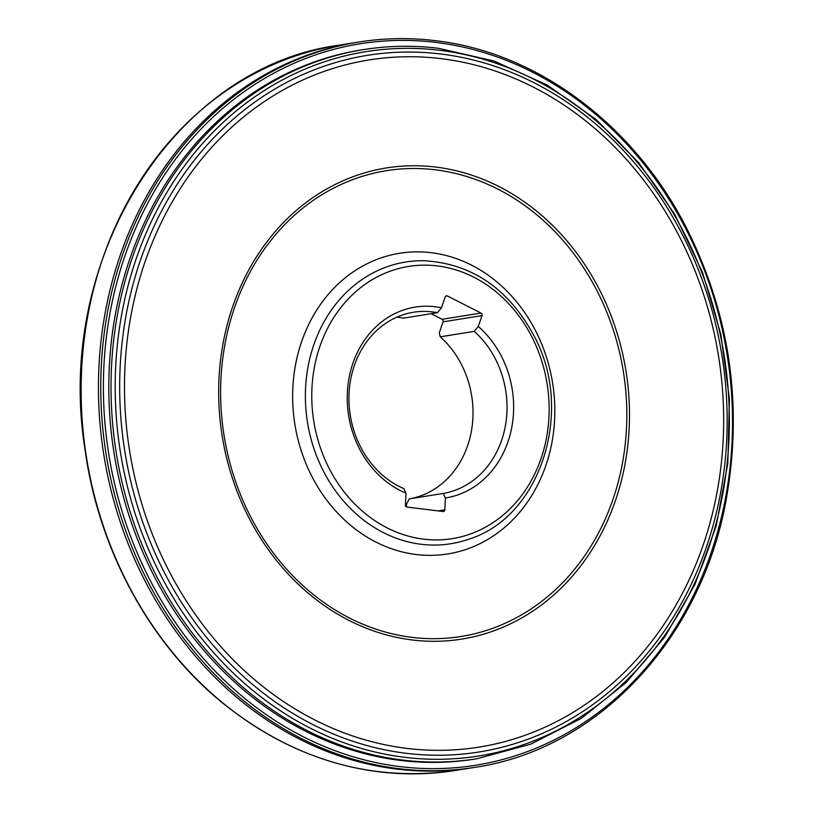<?xml version="1.0" encoding="UTF-8"?>
<svg xmlns="http://www.w3.org/2000/svg" width="814" height="814" viewBox="0 0 814 814"><rect width="100%" height="100%" fill="white"/><g stroke="black" fill="none" stroke-linecap="round" stroke-linejoin="round"><path stroke-width="1.22" d="M361.324 49.949A359.066 307.784 80.9 0 0 114.041 453.072A359.066 307.784 80.9 0 0 474.613 759.096L476.821 758.74A359.066 307.784 -99.1 0 1 116.249 452.726A359.066 307.784 -99.1 0 1 363.532 49.593L361.324 49.949M406.4 506.868L406.532 504.212L409.228 498.89L443.243 493.457A91.819 78.704 80.9 0 0 505.219 426.76A91.819 78.704 80.9 0 0 474.247 331.369L478.256 326.465L481.99 315.618L443.07 321.835L439.336 332.682L440.232 336.803L474.247 331.369M443.07 321.835A1.923 1.648 80.9 0 0 442.134 319.292L481.043 313.075L447.344 295.97L445.614 296.245M431.125 313.705L442.134 319.292M478.256 326.465A96.632 82.835 -99.1 0 1 511.721 427.625A96.632 82.835 -99.1 0 1 445.441 497.995L444.851 509.808A1.923 1.648 -99.1 0 1 443.091 511.507L406.969 507.061A1.923 1.648 -99.1 0 1 405.413 504.945L406.003 493.131A96.632 82.835 -99.1 0 1 349.155 377.431A96.632 82.835 -99.1 0 1 441.453 307.784L437.444 312.698L403.439 318.132A91.819 78.704 -99.1 0 0 396.845 317.165M447.344 295.97A1.923 1.648 -99.1 0 0 445.187 296.937L441.453 307.784M481.043 313.075A1.923 1.648 -99.1 0 1 481.99 315.618M437.444 312.698A91.819 78.704 80.9 0 0 413.502 312.25A91.819 78.704 80.9 0 0 349.094 392.735A91.819 78.704 80.9 0 0 403.805 488.593L406.003 493.131M440.232 336.803A91.819 78.704 -99.1 0 1 471.204 432.193A91.819 78.704 -99.1 0 1 409.228 498.89M443.243 493.457L445.441 497.995M436.07 167.104A238.573 204.497 -99.1 0 1 595.695 543.65A238.573 204.497 -99.1 0 1 240.517 499.867A238.573 204.497 -99.1 0 1 436.07 167.104M435.571 169.831A235.877 202.187 -99.1 0 1 593.396 542.124A235.877 202.187 -99.1 0 1 242.226 498.84A235.877 202.187 -99.1 0 1 435.571 169.831M474.918 767.337A367.267 314.804 -99.1 0 1 106.125 454.334A367.267 314.804 -99.1 0 1 359.045 42.013C384.361 37.983 409.869 37.546 435.561 40.7C536.528 52.32 632.814 123.82 685.622 226.231C730.087 313.889 743.457 405.901 725.712 502.269C699.969 640.526 596.855 749.623 474.918 767.337L472.608 767.714A367.267 314.804 -99.1 0 1 103.805 454.711A367.267 314.804 -99.1 0 1 356.736 42.379L339.407 45.146C175.356 66.555 54.762 257.458 84.748 447.659C98.056 548.565 149.471 643.711 222.914 703.245C294.251 760.032 371.713 782.447 455.28 770.482A367.267 314.804 -99.1 0 1 86.488 457.478A367.267 314.804 -99.1 0 1 339.407 45.146M423.514 539.143A137.851 118.162 80.9 0 0 536.518 346.866A137.851 118.162 80.9 0 0 331.288 321.571A137.851 118.162 80.9 0 0 423.514 539.143M440.201 50.366A356.664 305.718 -99.1 0 1 678.835 613.288A356.664 305.718 -99.1 0 1 147.853 547.832A356.664 305.718 -99.1 0 1 440.201 50.366M441.147 54.039A352.767 302.381 -99.1 0 1 677.177 610.826A352.767 302.381 -99.1 0 1 151.984 546.082A352.767 302.381 -99.1 0 1 441.147 54.039M441.564 58.71A347.954 298.25 -99.1 0 1 674.368 607.885A347.954 298.25 -99.1 0 1 156.349 544.027A347.954 298.25 -99.1 0 1 441.564 58.71M416.086 554.497A152.259 130.505 -99.1 0 1 314.214 314.184A152.259 130.505 -99.1 0 1 540.883 342.124A152.259 130.505 -99.1 0 1 416.086 554.497M421.042 544.261A142.654 122.273 -99.1 0 1 305.382 394.566A142.654 122.273 -99.1 0 1 423.595 260.714C472.11 263.39 509.198 288.939 534.839 337.372C574.491 412.515 540.16 517.735 468.111 539.417A142.654 122.273 -99.1 0 1 421.042 544.261M438.054 510.887L444.851 509.808M455.28 770.482L472.608 767.714A367.267 314.804 -99.1 0 1 103.805 454.711A367.267 314.804 -99.1 0 1 356.736 42.379L359.045 42.013A367.267 314.804 -99.1 0 1 435.429 40.7M436.304 42.46A365.333 313.156 -99.1 0 1 680.748 619.078A365.333 313.156 -99.1 0 1 136.844 552.024A365.333 313.156 -99.1 0 1 436.304 42.46M476.821 758.74L530.85 744.138L581.247 718.396L626.332 682.356L664.631 637.23L694.922 584.493L716.218 525.864L727.838 463.278L729.395 398.758L720.858 334.422L702.492 272.375L674.908 214.621L638.99 163.054L595.909 119.353L547.059 84.971L494.027 61.019L438.553 48.311C413.359 45.218 388.349 45.645 363.532 49.593"/></g></svg>
